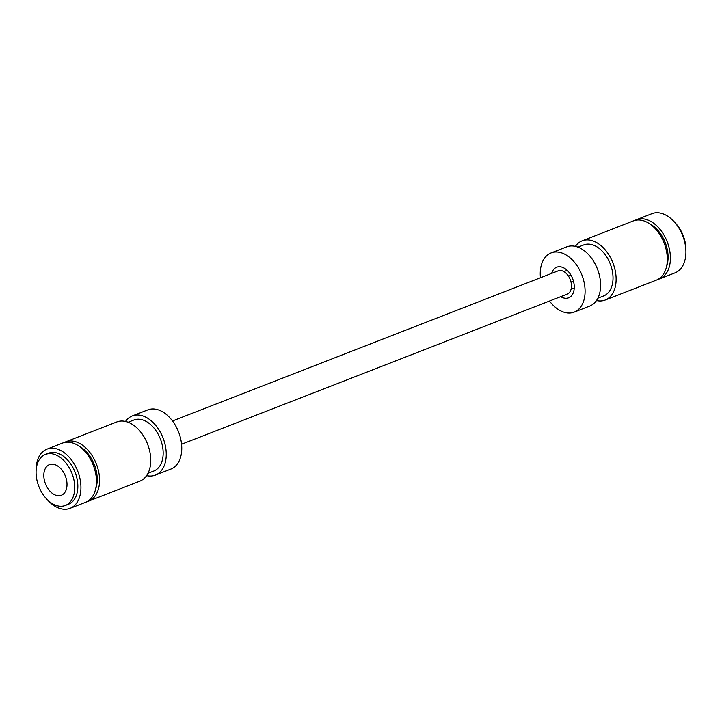 <?xml version="1.0" encoding="UTF-8"?>
<svg xmlns="http://www.w3.org/2000/svg" width="722" height="722" viewBox="0 0 722 722"><rect width="100%" height="100%" fill="white"/><g stroke="black" fill="none" stroke-linecap="round" stroke-linejoin="round"><path stroke-width="1.08" d="M58.049 466.25A16.435 10.686 68.7 0 1 66.875 482.097A16.435 10.686 68.7 0 1 61.37 495.256A16.435 10.686 68.7 0 1 52.769 493.649A16.435 10.686 68.7 0 1 43.952 477.793A16.435 10.686 68.7 0 1 49.448 464.634A16.435 10.686 68.7 0 1 58.049 466.25M51.018 502.774A27.382 17.806 68.7 0 1 36.308 476.367A27.382 17.806 68.7 0 1 45.477 454.427A27.382 17.806 68.7 0 1 59.809 457.116A27.382 17.806 68.7 0 1 74.519 483.532A27.382 17.806 68.7 0 1 65.341 505.463A27.382 17.806 68.7 0 1 51.018 502.774M65.341 505.463L68.446 504.254A27.382 17.806 -111.3 0 0 77.615 482.323A27.382 17.806 -111.3 0 0 62.913 455.907A27.382 17.806 -111.3 0 0 48.582 453.217L45.477 454.427M125.529 421.458A31.768 20.649 68.7 0 1 132.306 415.926A31.768 20.649 68.7 0 1 148.931 419.049A31.768 20.649 68.7 0 1 165.988 449.689A31.768 20.649 68.7 0 1 155.356 475.13A31.768 20.649 68.7 0 1 146.62 475.645M155.356 475.13L170.861 469.092A31.768 20.649 -111.3 0 0 181.502 443.651A31.768 20.649 -111.3 0 0 164.445 413.011A31.768 20.649 -111.3 0 0 147.82 409.888L132.306 415.926M47.165 499.525A31.768 20.649 -111.3 0 0 53.41 505.219A31.768 20.649 -111.3 0 0 70.034 508.342A31.768 20.649 -111.3 0 0 80.674 482.901A31.768 20.649 -111.3 0 0 63.617 452.252A31.768 20.649 -111.3 0 0 46.993 449.138A31.768 20.649 -111.3 0 0 36.1 471.096M70.034 508.342L85.548 502.304A31.768 20.649 -111.3 0 0 96.188 476.863A31.768 20.649 -111.3 0 0 79.122 446.214A31.768 20.649 -111.3 0 0 62.507 443.1L46.993 449.138M128.137 422.253L133.895 420.014A27.382 17.806 68.7 0 1 148.227 422.704A27.382 17.806 68.7 0 1 162.937 449.111A27.382 17.806 68.7 0 1 153.759 471.051L148.001 473.289M95.638 488.993A28.483 18.51 -111.3 0 0 81.703 447.748A28.483 18.51 -111.3 0 0 78.933 446.088M64.096 442.595A31.768 20.649 68.7 0 1 65.603 441.891A31.768 20.649 68.7 0 1 82.227 445.014A31.768 20.649 68.7 0 1 99.293 475.654A31.768 20.649 68.7 0 1 88.653 501.095A31.768 20.649 68.7 0 1 87.064 501.6M65.603 441.891L116.793 421.964A31.768 20.649 68.7 0 1 133.417 425.087A31.768 20.649 68.7 0 1 150.483 455.726A31.768 20.649 68.7 0 1 139.842 481.168L88.653 501.095M181.565 444.238L567.185 294.143A12.491 8.113 -111.3 0 0 569.829 292.004A12.491 8.113 -111.3 0 0 569.144 277.257A12.491 8.113 -111.3 0 0 558.124 270.867L172.504 420.971M551.662 273.385A16.435 10.686 68.7 0 1 553.223 270.01A16.435 10.686 68.7 0 1 556.698 267.194A16.435 10.686 68.7 0 1 571.192 275.596A16.435 10.686 68.7 0 1 572.095 295A16.435 10.686 68.7 0 1 568.62 297.816A16.435 10.686 68.7 0 1 560.714 296.661M685.9 250.904A27.382 17.806 -111.3 0 0 674.835 222.475M574.18 312.112L589.693 306.074A31.768 20.649 -111.3 0 0 596.408 300.632A31.768 20.649 -111.3 0 0 594.666 263.106A31.768 20.649 -111.3 0 0 566.644 246.87L551.139 252.908A31.768 20.649 68.7 0 1 579.152 269.144A31.768 20.649 68.7 0 1 580.894 306.67A31.768 20.649 68.7 0 1 574.18 312.112A31.768 20.649 68.7 0 1 549.496 301.029M540.435 277.762A31.768 20.649 68.7 0 1 544.415 258.35A31.768 20.649 68.7 0 1 551.139 252.908M634.936 220.4A31.768 20.649 68.7 0 1 636.452 219.696L651.966 213.658A31.768 20.649 68.7 0 1 679.98 229.903A31.768 20.649 68.7 0 1 681.73 267.42A31.768 20.649 68.7 0 1 675.007 272.862L659.493 278.9A31.768 20.649 68.7 0 1 657.904 279.405M636.452 219.696A31.768 20.649 68.7 0 1 664.466 235.941A31.768 20.649 68.7 0 1 666.216 273.457A31.768 20.649 68.7 0 1 659.493 278.9M597.852 298.195L603.619 295.948A27.382 17.806 -111.3 0 0 609.404 291.255A27.382 17.806 -111.3 0 0 607.906 258.909A27.382 17.806 -111.3 0 0 583.746 244.911L577.988 247.159M649.782 223.892A28.483 18.51 68.7 0 1 666.487 266.797M596.471 300.542A31.768 20.649 -111.3 0 0 605.207 300.036L656.397 280.109A31.768 20.649 -111.3 0 0 663.112 274.667A31.768 20.649 -111.3 0 0 661.37 237.141A31.768 20.649 -111.3 0 0 633.347 220.905L582.158 240.832A31.768 20.649 -111.3 0 0 575.443 246.274A31.768 20.649 -111.3 0 0 575.38 246.355M605.207 300.036A31.768 20.649 -111.3 0 0 611.922 294.594A31.768 20.649 -111.3 0 0 610.18 257.068A31.768 20.649 -111.3 0 0 582.158 240.832M570.903 275.091L568.422 276.066M573.467 281.237L571.03 282.185M567.176 270.335L563.9 271.616M573.448 281.156L571.012 282.103M574.234 287.997L571.075 289.224"/></g></svg>
